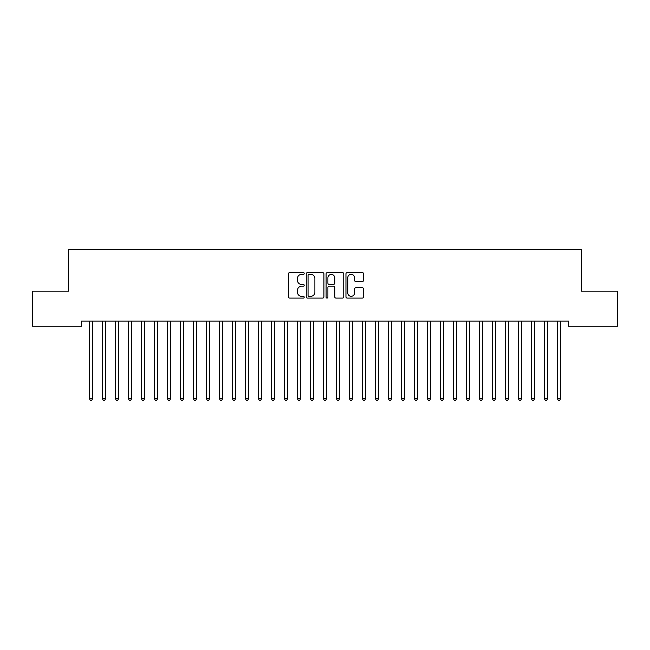 <?xml version="1.0" encoding="UTF-8"?>
<svg xmlns="http://www.w3.org/2000/svg" width="650" height="650" viewBox="0 0 650 650"><rect width="100%" height="100%" fill="white"/><g stroke="black" fill="none" stroke-linecap="round" stroke-linejoin="round"><path stroke-width="0.97" d="M304.2 273.471A0.894 0.894 0 0 0 303.306 272.577L289.746 272.577A1.276 1.276 0 0 0 288.47 273.853L288.47 296.822A1.276 1.276 0 0 0 289.746 298.098L303.306 298.098A0.894 0.894 0 0 0 304.2 297.204A0.894 0.894 0 0 0 303.306 296.311L301.551 296.311A4.087 4.087 0 0 1 297.473 292.224L297.473 290.314A4.087 4.087 0 0 1 301.551 286.227L303.306 286.227A0.894 0.894 0 0 0 304.2 285.334A0.894 0.894 0 0 0 303.306 284.44L301.551 284.44A4.087 4.087 0 0 1 297.473 280.361L297.473 278.444A4.087 4.087 0 0 1 301.551 274.365L303.306 274.365A0.894 0.894 0 0 0 304.2 273.471M362.294 281.572A1.276 1.276 0 0 0 363.569 280.296L363.569 273.853A1.276 1.276 0 0 0 362.294 272.577L347.238 272.577A1.276 1.276 0 0 0 345.963 273.853L345.963 296.822A1.276 1.276 0 0 0 347.238 298.098L362.294 298.098A1.276 1.276 0 0 0 363.569 296.822L363.569 289.039A1.276 1.276 0 0 0 362.294 287.763L355.851 287.763A1.276 1.276 0 0 0 354.575 289.039L354.575 292.898A3.413 3.413 0 0 1 351.162 296.311A3.413 3.413 0 0 1 347.742 292.898L347.742 277.777A3.413 3.413 0 0 1 351.162 274.365A3.413 3.413 0 0 1 354.575 277.777L354.575 280.296A1.276 1.276 0 0 0 355.851 281.572L362.294 281.572M568.49 321.084L81.51 321.084L81.51 326.284L32.5 326.284L32.5 291.184L68.51 291.184L68.51 249.584L581.49 249.584L581.49 291.184L617.5 291.184L617.5 326.284L568.49 326.284L568.49 321.084M323.887 273.853A1.276 1.276 0 0 0 322.611 272.577L307.548 272.577A1.276 1.276 0 0 0 306.272 273.853L306.272 296.822A1.276 1.276 0 0 0 307.548 298.098L322.611 298.098A1.276 1.276 0 0 0 323.887 296.822L323.887 273.853M327.389 272.577L342.452 272.577A1.276 1.276 0 0 1 343.728 273.853L343.728 296.822A1.276 1.276 0 0 1 342.452 298.098L336.009 298.098A1.276 1.276 0 0 1 334.734 296.822L334.734 287.503A1.276 1.276 0 0 0 333.45 286.227L329.176 286.227A1.276 1.276 0 0 0 327.901 287.503L327.901 297.204A0.894 0.894 0 0 1 327.007 298.098A0.894 0.894 0 0 1 326.113 297.204L326.113 273.853A1.276 1.276 0 0 1 327.389 272.577M308.953 274.365A0.894 0.894 0 0 0 308.059 275.259L308.059 295.417A0.894 0.894 0 0 0 308.953 296.311L310.806 296.311A4.087 4.087 0 0 0 314.884 292.224L314.884 278.444A4.087 4.087 0 0 0 310.806 274.365L308.953 274.365M334.734 277.842A3.413 3.413 0 0 0 331.313 274.43A3.413 3.413 0 0 0 327.901 277.842L327.901 283.164A1.276 1.276 0 0 0 329.176 284.44L333.45 284.44A1.276 1.276 0 0 0 334.734 283.164L334.734 277.842M89.204 321.084L89.278 321.279A1.3 1.3 -179.5 0 1 89.375 321.766L89.375 398.726L92.625 398.726L92.625 321.766A1.3 1.3 -179.5 0 1 92.722 321.279L92.796 321.084M92.625 398.726L91.65 400.416L90.35 400.416L89.375 398.726M102.204 321.084L102.278 321.279A1.3 1.3 -179.5 0 1 102.375 321.766L102.375 398.726L105.625 398.726L105.625 321.766A1.3 1.3 -179.5 0 1 105.722 321.279L105.796 321.084M105.625 398.726L104.65 400.416L103.35 400.416L102.375 398.726M115.204 321.084L115.278 321.279A1.3 1.3 -179.5 0 1 115.375 321.766L115.375 398.726L118.625 398.726L118.625 321.766A1.3 1.3 -179.5 0 1 118.722 321.279L118.796 321.084M118.625 398.726L117.65 400.416L116.35 400.416L115.375 398.726M128.204 321.084L128.278 321.279A1.3 1.3 -179.5 0 1 128.375 321.766L128.375 398.726L131.625 398.726L131.625 321.766A1.3 1.3 -179.5 0 1 131.722 321.279L131.796 321.084M131.625 398.726L130.65 400.416L129.35 400.416L128.375 398.726M141.204 321.084L141.278 321.279A1.3 1.3 -179.5 0 1 141.375 321.766L141.375 398.726L144.625 398.726L144.625 321.766A1.3 1.3 -179.5 0 1 144.722 321.279L144.796 321.084M144.625 398.726L143.65 400.416L142.35 400.416L141.375 398.726M154.204 321.084L154.278 321.279A1.3 1.3 -179.5 0 1 154.375 321.766L154.375 398.726L157.625 398.726L157.625 321.766A1.3 1.3 -179.5 0 1 157.722 321.279L157.796 321.084M157.625 398.726L156.65 400.416L155.35 400.416L154.375 398.726M167.204 321.084L167.278 321.279A1.3 1.3 -179.5 0 1 167.375 321.766L167.375 398.726L170.625 398.726L170.625 321.766A1.3 1.3 -179.5 0 1 170.722 321.279L170.796 321.084M170.625 398.726L169.65 400.416L168.35 400.416L167.375 398.726M180.204 321.084L180.278 321.279A1.3 1.3 -179.5 0 1 180.375 321.766L180.375 398.726L183.625 398.726L183.625 321.766A1.3 1.3 -179.5 0 1 183.722 321.279L183.796 321.084M183.625 398.726L182.65 400.416L181.35 400.416L180.375 398.726M193.204 321.084L193.278 321.279A1.3 1.3 -179.5 0 1 193.375 321.766L193.375 398.726L196.625 398.726L196.625 321.766A1.3 1.3 -179.5 0 1 196.722 321.279L196.796 321.084M196.625 398.726L195.65 400.416L194.35 400.416L193.375 398.726M206.204 321.084L206.278 321.279A1.3 1.3 -179.5 0 1 206.375 321.766L206.375 398.726L209.625 398.726L209.625 321.766A1.3 1.3 -179.5 0 1 209.722 321.279L209.796 321.084M209.625 398.726L208.65 400.416L207.35 400.416L206.375 398.726M219.204 321.084L219.278 321.279A1.3 1.3 -179.5 0 1 219.375 321.766L219.375 398.726L222.625 398.726L222.625 321.766A1.3 1.3 -179.5 0 1 222.722 321.279L222.796 321.084M222.625 398.726L221.65 400.416L220.35 400.416L219.375 398.726M232.204 321.084L232.278 321.279A1.3 1.3 -179.5 0 1 232.375 321.766L232.375 398.726L235.625 398.726L235.625 321.766A1.3 1.3 -179.5 0 1 235.722 321.279L235.796 321.084M235.625 398.726L234.65 400.416L233.35 400.416L232.375 398.726M245.204 321.084L245.278 321.279A1.3 1.3 -179.5 0 1 245.375 321.766L245.375 398.726L248.625 398.726L248.625 321.766A1.3 1.3 -179.5 0 1 248.722 321.279L248.796 321.084M248.625 398.726L247.65 400.416L246.35 400.416L245.375 398.726M258.204 321.084L258.277 321.279A1.3 1.3 -179.5 0 1 258.375 321.766L258.375 398.726L261.625 398.726L261.625 321.766A1.3 1.3 -179.5 0 1 261.723 321.279L261.796 321.084M261.625 398.726L260.65 400.416L259.35 400.416L258.375 398.726M271.204 321.084L271.277 321.279A1.3 1.3 -179.5 0 1 271.375 321.766L271.375 398.726L274.625 398.726L274.625 321.766A1.3 1.3 -179.5 0 1 274.723 321.279L274.796 321.084M274.625 398.726L273.65 400.416L272.35 400.416L271.375 398.726M284.204 321.084L284.277 321.279A1.3 1.3 -179.5 0 1 284.375 321.766L284.375 398.726L287.625 398.726L287.625 321.766A1.3 1.3 -179.5 0 1 287.723 321.279L287.796 321.084M287.625 398.726L286.65 400.416L285.35 400.416L284.375 398.726M297.204 321.084L297.277 321.279A1.3 1.3 -179.5 0 1 297.375 321.766L297.375 398.726L300.625 398.726L300.625 321.766A1.3 1.3 -179.5 0 1 300.723 321.279L300.796 321.084M300.625 398.726L299.65 400.416L298.35 400.416L297.375 398.726M310.204 321.084L310.277 321.279A1.3 1.3 -179.5 0 1 310.375 321.766L310.375 398.726L313.625 398.726L313.625 321.766A1.3 1.3 -179.5 0 1 313.723 321.279L313.796 321.084M313.625 398.726L312.65 400.416L311.35 400.416L310.375 398.726M323.204 321.084L323.277 321.279A1.3 1.3 -179.5 0 1 323.375 321.766L323.375 398.726L326.625 398.726L326.625 321.766A1.3 1.3 -179.5 0 1 326.723 321.279L326.796 321.084M326.625 398.726L325.65 400.416L324.35 400.416L323.375 398.726M336.204 321.084L336.277 321.279A1.3 1.3 -179.5 0 1 336.375 321.766L336.375 398.726L339.625 398.726L339.625 321.766A1.3 1.3 -179.5 0 1 339.723 321.279L339.796 321.084M339.625 398.726L338.65 400.416L337.35 400.416L336.375 398.726M349.204 321.084L349.277 321.279A1.3 1.3 -179.5 0 1 349.375 321.766L349.375 398.726L352.625 398.726L352.625 321.766A1.3 1.3 -179.5 0 1 352.723 321.279L352.796 321.084M352.625 398.726L351.65 400.416L350.35 400.416L349.375 398.726M362.204 321.084L362.277 321.279A1.3 1.3 -179.5 0 1 362.375 321.766L362.375 398.726L365.625 398.726L365.625 321.766A1.3 1.3 -179.5 0 1 365.723 321.279L365.796 321.084M365.625 398.726L364.65 400.416L363.35 400.416L362.375 398.726M375.204 321.084L375.277 321.279A1.3 1.3 -179.5 0 1 375.375 321.766L375.375 398.726L378.625 398.726L378.625 321.766A1.3 1.3 -179.5 0 1 378.723 321.279L378.796 321.084M378.625 398.726L377.65 400.416L376.35 400.416L375.375 398.726M388.204 321.084L388.277 321.279A1.3 1.3 -179.5 0 1 388.375 321.766L388.375 398.726L391.625 398.726L391.625 321.766A1.3 1.3 -179.5 0 1 391.723 321.279L391.796 321.084M391.625 398.726L390.65 400.416L389.35 400.416L388.375 398.726M401.204 321.084L401.277 321.279A1.3 1.3 -179.5 0 1 401.375 321.766L401.375 398.726L404.625 398.726L404.625 321.766A1.3 1.3 -179.5 0 1 404.723 321.279L404.796 321.084M404.625 398.726L403.65 400.416L402.35 400.416L401.375 398.726M414.204 321.084L414.277 321.279A1.3 1.3 -179.5 0 1 414.375 321.766L414.375 398.726L417.625 398.726L417.625 321.766A1.3 1.3 -179.5 0 1 417.723 321.279L417.796 321.084M417.625 398.726L416.65 400.416L415.35 400.416L414.375 398.726M427.204 321.084L427.277 321.279A1.3 1.3 -179.5 0 1 427.375 321.766L427.375 398.726L430.625 398.726L430.625 321.766A1.3 1.3 -179.5 0 1 430.723 321.279L430.796 321.084M430.625 398.726L429.65 400.416L428.35 400.416L427.375 398.726M440.204 321.084L440.277 321.279A1.3 1.3 -179.5 0 1 440.375 321.766L440.375 398.726L443.625 398.726L443.625 321.766A1.3 1.3 -179.5 0 1 443.723 321.279L443.796 321.084M443.625 398.726L442.65 400.416L441.35 400.416L440.375 398.726M453.204 321.084L453.277 321.279A1.3 1.3 -179.5 0 1 453.375 321.766L453.375 398.726L456.625 398.726L456.625 321.766A1.3 1.3 -179.5 0 1 456.723 321.279L456.796 321.084M456.625 398.726L455.65 400.416L454.35 400.416L453.375 398.726M466.204 321.084L466.277 321.279A1.3 1.3 -179.5 0 1 466.375 321.766L466.375 398.726L469.625 398.726L469.625 321.766A1.3 1.3 -179.5 0 1 469.723 321.279L469.796 321.084M469.625 398.726L468.65 400.416L467.35 400.416L466.375 398.726M479.204 321.084L479.277 321.279A1.3 1.3 -179.5 0 1 479.375 321.766L479.375 398.726L482.625 398.726L482.625 321.766A1.3 1.3 -179.5 0 1 482.723 321.279L482.796 321.084M482.625 398.726L481.65 400.416L480.35 400.416L479.375 398.726M492.204 321.084L492.277 321.279A1.3 1.3 -179.5 0 1 492.375 321.766L492.375 398.726L495.625 398.726L495.625 321.766A1.3 1.3 -179.5 0 1 495.723 321.279L495.796 321.084M495.625 398.726L494.65 400.416L493.35 400.416L492.375 398.726M505.204 321.084L505.277 321.279A1.3 1.3 -179.5 0 1 505.375 321.766L505.375 398.726L508.625 398.726L508.625 321.766A1.3 1.3 -179.5 0 1 508.723 321.279L508.796 321.084M508.625 398.726L507.65 400.416L506.35 400.416L505.375 398.726M518.204 321.084L518.278 321.279A1.3 1.3 -179.5 0 1 518.375 321.766L518.375 398.726L521.625 398.726L521.625 321.766A1.3 1.3 -179.5 0 1 521.722 321.279L521.796 321.084M521.625 398.726L520.65 400.416L519.35 400.416L518.375 398.726M531.204 321.084L531.278 321.279A1.3 1.3 -179.5 0 1 531.375 321.766L531.375 398.726L534.625 398.726L534.625 321.766A1.3 1.3 -179.5 0 1 534.722 321.279L534.796 321.084M534.625 398.726L533.65 400.416L532.35 400.416L531.375 398.726M544.204 321.084L544.278 321.279A1.3 1.3 -179.5 0 1 544.375 321.766L544.375 398.726L547.625 398.726L547.625 321.766A1.3 1.3 -179.5 0 1 547.722 321.279L547.796 321.084M547.625 398.726L546.65 400.416L545.35 400.416L544.375 398.726M557.204 321.084L557.278 321.279A1.3 1.3 -179.5 0 1 557.375 321.766L557.375 398.726L560.625 398.726L560.625 321.766A1.3 1.3 -179.5 0 1 560.722 321.279L560.796 321.084M560.625 398.726L559.65 400.416L558.35 400.416L557.375 398.726"/></g></svg>
